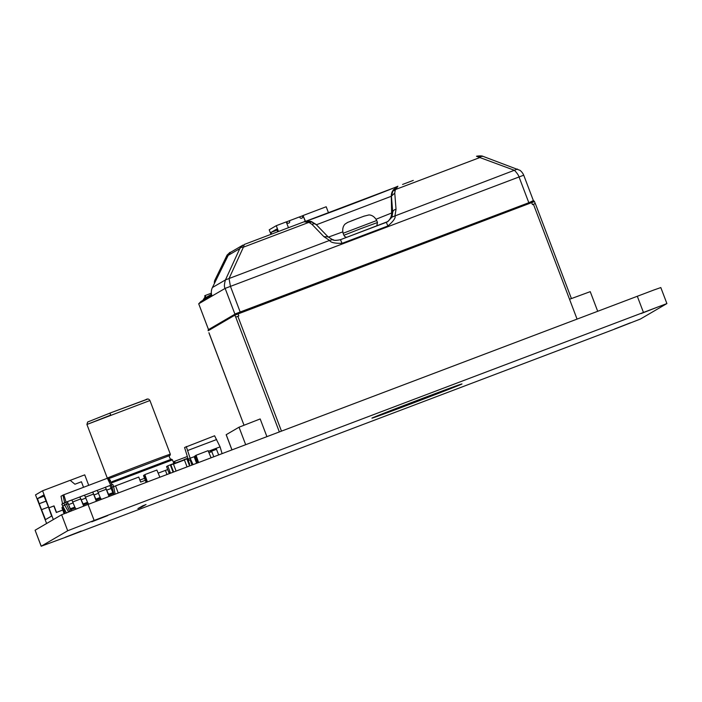 <?xml version="1.0" encoding="UTF-8"?>
<svg xmlns="http://www.w3.org/2000/svg" width="702" height="702" viewBox="0 0 702 702"><rect width="100%" height="100%" fill="white"/><g stroke="black" fill="none" stroke-linecap="round" stroke-linejoin="round"><path stroke-width="1.05" d="M64.716 537.592L41.181 546.235L67.699 530.756L94.138 520.436L666.9 303.571L640.382 319.05L613.943 329.37L64.716 537.592M41.181 546.235L35.1 530.229L41.225 546.2M666.9 303.571L660.819 287.566L653.974 289.961L88.057 504.431L61.618 514.75L35.144 530.194M141.62 507.107L137.908 508.555L141.62 507.107M142.506 506.598L138.794 508.046L142.506 506.598M143.383 506.081L139.68 507.528L143.383 506.081M146.034 504.536L142.322 505.984L146.034 504.536M145.147 505.054L141.444 506.502L145.147 505.054M144.27 505.563L140.558 507.011L144.27 505.563M414.303 402.597A48.148 0.5 -20.8 0 1 371.937 418.155A48.148 0.5 -20.8 0 1 416.769 400.579A48.148 0.5 -20.8 0 1 461.969 383.95A48.148 0.5 -20.8 0 1 414.303 402.597M641.014 313.592L656.896 307.371L641.014 313.592M614.531 329.027L630.414 322.815L614.531 329.027M65.304 537.249L81.195 531.037L65.304 537.249M91.786 521.805L107.669 515.593L91.786 521.805M188.522 460.31L184.573 447.516L214.601 435.784L220.086 446.858L222.086 453.615M193.05 464.627L190.128 458.222L194.849 456.432M188.101 459.398L190.128 458.222L186.267 446.525M208.582 451.219L220.086 446.858M196.7 463.241L194.182 456.783L196.613 463.276M194.182 456.783L194.875 456.519L194.182 456.783M218.664 454.914L216.155 448.455L210.161 450.728L210.67 451.912M187.75 450.473L216.646 439.522M210.591 451.948L210.161 450.728L216.155 448.455M46.613 523.508L35.521 494.892L42.585 490.768L53.317 519.594M39.207 503.738L45.49 519.62L51.615 516.049L48.017 505.931L43.629 495.05L37.513 498.613L39.207 503.738L46.183 501.096M42.585 490.768L70.156 480.317L74.939 484.231L81.432 481.765L83.529 487.302M62.636 510.064L56.502 512.381L54.036 505.888L49.043 507.774M62.654 510.091L56.327 512.486L53.861 505.984L48.868 507.879M88.715 485.336L84.731 474.85L70.209 480.361M48.227 507.142L41.69 509.617M46.165 501.061L39.409 503.615M44.05 496.138L37.513 498.613M174.298 463.408L174.078 461.662L174.754 461.275L175.035 463.127M174.754 461.275L187.25 456.537M68.164 503.685L71.042 510.959M77.36 508.511L75.869 509.073L75.447 507.95L70.744 509.775L67.374 501.658L63.9 503.036L61.811 504.255L66.506 513.057M75.211 508.046L71.876 499.956L67.383 501.658L71.876 499.956M71.025 510.916L69.77 511.389L66.514 504.317L67.962 503.764L67.199 501.763M71.393 510.819L70.955 509.661M80.844 498.876L72.824 501.921M93.533 494.076L85.504 497.113M106.213 489.268L98.183 492.304M114.057 494.603L111.951 487.091L110.863 487.495M83.696 506.089L79.879 496.955L71.911 499.982M69.77 511.389L68.533 511.872L64.663 505.036L66.514 504.317L65.751 502.316M115.163 494.19L113.592 486.486L111.951 487.091L111.188 485.091L109.96 485.556M109.415 496.332L105.423 487.241L109.056 496.463M105.247 487.346L97.28 490.365M96.736 501.14L92.743 492.049L96.376 501.272M92.567 492.146L84.591 495.173M84.056 505.949L79.879 496.955M66.085 502.202L63.829 494.77L62.987 495.103L61.013 496.253L62.583 503.957M110.767 485.257L107.371 478.264L63.829 494.77M62.575 506.256L64.663 505.036L63.9 503.036M113.592 486.486L112.829 484.485L111.188 485.091M113.908 494.629L113.496 493.532L109.003 495.235M113.259 493.62L109.916 485.538L105.423 487.241L109.916 485.538M101.228 499.438L100.807 498.341L96.314 500.043M100.57 498.429L97.236 490.338L92.743 492.049L97.236 490.338M88.549 504.247L88.127 503.15L83.635 504.852M87.89 503.237L84.556 495.147L80.063 496.849L84.556 495.147M112.066 484.784L108.126 477.983L107.318 478.159L86.925 424.473L110.767 415.066L109.889 413.136L87.636 422.016L86.925 424.464M64.628 502.764L62.987 495.103M170.507 473.174L167.734 465.891L166.576 466.567L168.796 472.42M169.445 473.578L168.971 472.323L169.568 473.525M169.849 473.42L169.48 472.051L169.981 473.376M170.261 473.262L169.735 471.876L170.384 473.218M189.698 464.312L187.46 458.415L186.802 458.66M183.845 459.915L173.324 463.776M173.596 471.998L170.779 464.636L167.734 465.891M170.068 473.332L169.735 471.876M169.665 473.49L169.349 472.104M169.252 473.648L168.971 472.323M189.575 465.944L186.758 458.582L183.81 459.792M170.893 464.882L173.385 463.934L176.088 471.051L187.065 466.891L184.257 459.529L186.758 458.582M187.057 466.883L184.328 459.74L173.368 463.89L184.328 459.74M173.385 463.934L170.779 464.636L173.28 463.697M173.087 472.192L170.332 464.899M65.023 513.32L62.969 506.941M64.874 513.39L62.855 506.984M64.382 513.583L62.224 507.897L62.741 507.309M64.189 513.662L61.951 507.774L62.583 507.248M64.031 513.724L62.066 507.449M197.341 462.995L194.779 456.247L195.735 455.563M197.56 462.916L195.095 455.8M197.762 462.837L195.261 456.256L195.753 455.703M198.376 462.609L195.858 455.361L208.09 450.675L211.083 457.792M198.596 462.521L196.069 455.238M188.224 460.424L190.093 460.003L191.997 465.022M159.872 477.202L156.871 470.05L144.884 474.596L144.033 475.631L146.551 482.256M147.385 481.932L144.849 474.613M147.166 482.02L144.735 474.938M146.349 482.327L143.761 475.508L144.507 474.938M146.13 482.414L143.55 475.623L143.875 475.184M213.768 456.774L211.864 451.746L209.073 452.518M402.571 184.45L413.267 180.396M305.809 221.279A50.342 0.526 -20.8 0 0 347.709 205.774A50.342 0.526 -20.8 0 0 394.217 187.776L397.148 186.556M571.402 298.552L535.319 203.545L532.441 204.615L531.677 202.615L238.092 313.917L237.653 312.952L528.825 202.711L519.024 176.922C518.629 175.342 517.12 173.14 514.469 170.314L476.667 156.362L483.055 156.379A5.353 2.983 -69.8 0 0 482.888 156.3C481.265 155.344 474.956 156.362 476.851 156.292L476.702 156.344M397.832 186.249L396.498 186.82M200.947 301.474L211.732 295.182L200.947 301.474L198.71 303.799L208.52 329.598L234.942 314.189L225.14 288.39L523.727 175.193C522.262 171.692 519.252 169.761 519.91 170.323L482.888 156.3A5.353 2.983 -69.8 0 0 479.852 157.546L395.726 189.443L393.146 190.005L397.876 186.232L395.217 190.295L394.761 193.094L391.286 196.288L316.383 224.763M393.146 190.005L391.444 196.191L392.716 212.373L391.988 217.067L387.864 221.56L340.435 239.698C336.214 240.575 333.555 240.558 332.458 239.628L329.554 240.417L323.859 236.635L328.062 236.881M397.788 186.258L397.078 186.565M323.859 236.635L312.083 224.438A4.282 3.001 -44 0 1 316.119 224.482A4.282 3.001 -44 0 1 316.286 224.684L310.503 221.332L304.124 221.771L244.252 244.471M240.224 312.118L230.431 286.328L229.054 278.518L225.447 279.931C224.192 284.249 224.096 287.074 225.14 288.39L212.022 296.042A10.697 10.679 -120.2 0 1 212.416 287.53L228.203 255.352A8.564 8.547 -120.2 0 1 231.563 251.746L243.059 245.042L239.786 248.605A5.353 3.378 24.6 0 1 243.392 247.192L244.305 244.454L304.124 221.771L308.555 222.49L310.407 221.305C303.975 220.753 303.72 222.262 304.177 221.753M203.966 299.71L204.966 298.341A4.282 4.273 -120.2 0 1 205.3 297.402M270.937 234.354L269.208 229.8L276.263 225.684L286.249 221.902L288.461 227.711M278.475 231.493L276.263 225.684M277.72 231.783L276.702 229.098L271.051 232.397L271.683 234.073M301.939 218.146A1.492 1.492 59.8 0 0 302.632 216.892L302.448 215.821L299.552 216.918L300.123 217.822A1.492 1.492 59.8 0 0 302.72 216.839L302.536 215.768L303.045 215.575L305.256 221.411M288.952 223.069A1.492 1.492 59.8 0 0 289.645 221.814L289.47 220.735L286.565 221.841L287.136 222.745A1.492 1.492 59.8 0 0 289.733 221.762L289.557 220.682L299.543 216.9M303.045 215.575L305.467 221.358M303.229 215.461L326.193 206.757L328.562 212.978M205.098 296.885L202.887 300.333M394.761 193.094L396.033 209.275L394.998 215.611C395.884 217.725 393.532 221.174 387.943 225.956L342.102 243.331C334.722 243.471 330.545 242.497 329.554 240.417L229.054 278.518L243.392 247.192L308.555 222.49L309.582 222.762L311.714 221.683L310.407 221.305M395.217 190.295L392.532 191.049A10.697 10.679 -120.2 0 0 391.286 196.288L391.628 213.004L376.105 219.217M198.71 303.799L212.022 296.042L198.719 303.799L208.512 329.598M312.083 224.438L309.582 222.762M271.051 232.397L277.079 230.107M391.988 217.067L517.514 169.068M396.033 209.275A4.282 3.124 175.5 0 0 392.716 212.373L391.628 213.004A10.697 10.679 -120.2 0 1 387.083 221.972M342.102 243.331L340.435 239.698C332.537 241.269 334.722 239.689 332.318 239.566L332.458 239.628M205.774 298.657L204.694 295.823L205.221 295.516L205.984 297.516L211.521 294.287M211.363 293.182L205.221 295.516M234.942 314.189L235.521 313.785L234.942 314.189M230.826 252.229A2.141 1.544 69.8 0 0 230.282 252.29L230.3 252.281A2.141 1.544 69.8 0 0 230.256 252.299L227.483 254.835L222.815 264.689L223.499 264.944M224.333 261.574L225.193 261.495M222.815 264.689L214.926 280.063L214.443 283.397A5.353 5.335 -120.2 0 1 214.926 280.063L227.088 255.063L228.834 254.282M230.256 252.299L227.062 255.116A2.141 1.29 -154.9 0 0 227.044 255.168M229.861 252.527L227.088 255.063A2.141 1.29 -154.9 0 0 227.062 255.116L223.166 263.434M223.21 263.329L214.926 280.063M528.825 202.711L530.914 201.772M266.9 436.626L260.179 418.945L239.031 427.202L226.167 434.713L231.932 449.885M237.996 312.82L235.539 313.776A1.071 1.071 -120.2 0 0 234.916 315.154L238.092 313.917L238.847 315.918L235.679 317.155L234.916 315.154L208.204 330.739A1.071 1.071 -120.2 0 1 208.494 329.554M208.959 332.739L243.998 425.166L208.906 332.766M364.075 216.181L363.46 216.33L364.075 216.181M358.002 218.41L364.347 216.049M358.792 218.155L358.178 218.304L358.792 218.155M349.982 221.534L358.178 218.304M358.222 218.287L351.026 221.042M347.279 222.587L350.702 221.209M347.13 222.674L348.174 222.192L347.13 222.674M597.674 311.223L590.242 291.655L569.533 299.263L533.432 204.238M173.885 463.557L172.481 459.871L171.446 459.178L110.583 482.221M145.323 480.291L140.646 482.072L138.742 477.07L111.311 487.513M171.446 459.178C170.709 460.433 168.059 455.414 170.016 455.422L108.547 478.72M158.31 473.087L167.708 469.55M166.979 474.508L165.418 470.393M110.214 413.697L109.766 413.18M107.318 478.159C105.151 478.492 172.227 453.009 170.332 454.212L149.938 400.526L86.987 424.447M61.618 514.75L67.699 530.756M88.057 504.431L94.138 520.436M637.284 296.209L643.365 312.214M216.532 449.298L210.539 451.561M195.209 457.379L194.559 457.625M73.183 502.86L68.691 504.562M74.798 507.107L70.305 508.81M85.872 498.051L81.371 499.754M87.487 502.299L82.994 504.001M111.232 488.434L106.739 490.136M112.846 492.681L108.354 494.392M98.552 493.243L94.059 494.945M100.167 497.49L95.674 499.192M184.372 459.775L186.864 458.827M173.464 464.136L184.433 459.977M62.224 507.897L62.68 507.625M195.261 456.256L195.832 455.914M144.612 475.298L144.033 475.631M212.416 287.53L225.447 279.931L239.786 248.605L228.203 255.352M204.966 298.341L203.922 298.947M342.716 231.897L328.352 237.136M523.727 175.193L533.485 200.886L523.727 175.193M340.435 239.698L386.275 222.323L387.943 225.956M216.014 280.186L215.224 279.887A5.353 5.335 59.8 0 0 214.689 282.888M224.894 260.363A2.141 1.29 25.1 0 1 226 259.845M226.685 256.555L227.869 256.028M535.249 203.562L534.503 201.579L531.677 202.615L531.238 201.649C532.915 200.579 534.003 200.561 534.503 201.579A1.071 1.071 59.8 0 0 533.116 200.965L531.238 201.649M346.639 237.346L344.901 236.679L343.875 235.284L360.617 228.729L377.492 222.516L376.763 225.93M343.875 235.284L343.12 233.283L376.728 220.516C373.385 214.268 368.366 214.935 368.708 214.996L363.522 216.304M279.343 431.914L235.74 317.12M577.044 319.05L569.533 299.263M281.467 431.107L237.855 316.295M245.674 444.673L239.031 427.202M231.976 449.868L226.211 434.678M172.481 459.871L111.074 483.081M144.577 478.308L139.891 480.089M118.243 492.979L115.54 485.863M147.13 399.333L109.881 413.118L145.647 399.763C147.473 398.543 148.903 398.797 149.938 400.526M394.217 187.776L305.352 221.411M332.318 239.566L327.895 236.679L316.119 224.482L311.591 221.639M387.864 221.56L386.275 222.323M237.653 312.952L235.337 313.882M230.282 252.29L229.493 252.659M208.196 330.739L208.661 329.431M377.492 222.516L376.728 220.516M535.257 203.562L534.503 201.579M343.12 233.283C341.47 226.386 345.674 223.561 345.454 223.824L347.718 222.376M571.41 298.552L535.319 203.545M110.354 481.835L110.389 480.221L108.634 478.861M170.332 454.212L170.016 455.422"/></g></svg>
